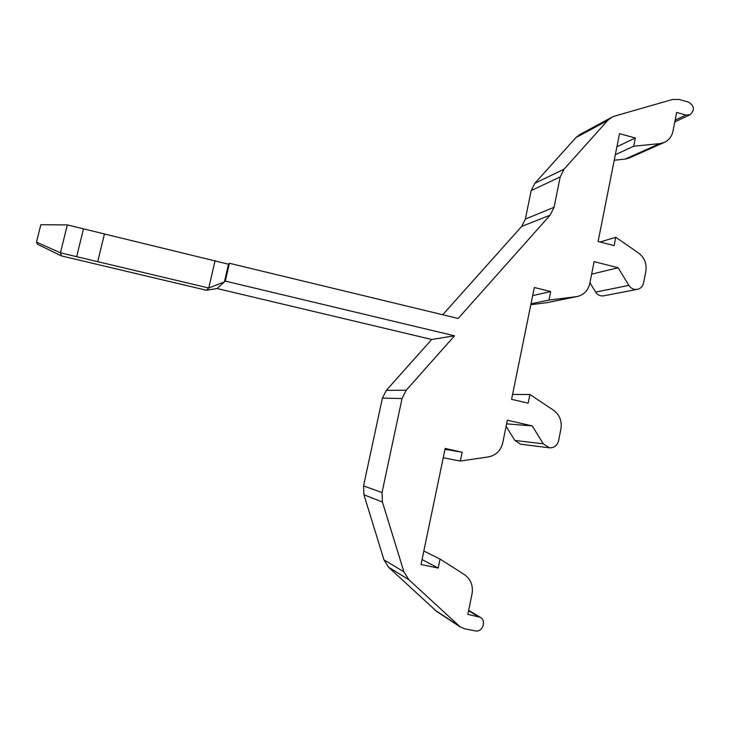 <?xml version="1.0" encoding="UTF-8"?>
<svg xmlns="http://www.w3.org/2000/svg" width="730" height="730" viewBox="0 0 730 730"><rect width="100%" height="100%" fill="white"/><g stroke="black" fill="none" stroke-linecap="round" stroke-linejoin="round"><path stroke-width="1.09" d="M228.499 264.205L67.324 224.913L40.825 224.721L36.5 242.141L37.431 244.231L61.393 255.901L60.453 252.826L208.743 288.012L206.462 290.266L217.12 288.532L431.695 339.477L386.325 390.349L382.401 398.105L363.549 485.915L363.932 494.767L383.971 559.873L388.597 567.265L436.686 611.439L460.228 626.924L464.919 628.849L475.148 630.866C482.493 632.7 486.846 620.801 480.148 617.242L467.857 614.404L472.064 593.709C473.314 585.542 470.731 579.164 464.316 574.556L440.062 559.052L438.201 568.049L421.018 564.518L445.19 448.448L462.145 452.226L460.32 461.05L488.352 456.925C495.944 455.383 500.734 450.702 502.724 442.909L507.341 420.215L532.234 425.9L543.275 443.803L549.371 447.8C554.125 447.964 557.182 445.647 558.55 440.847L560.932 428.857C562.091 420.973 559.572 414.722 553.367 410.105L529.916 394.501L528.164 403.161L511.584 399.328L534.323 287.501L550.685 291.571L548.969 300.076L577.156 296.562C583.863 294.874 588.07 290.531 589.776 283.523L594.111 261.641L618.155 267.755L628.886 285.366C631.003 288.505 633.832 289.828 637.363 289.345C640.694 288.532 642.774 286.37 643.605 282.875L645.849 271.304C646.935 263.694 644.471 257.58 638.467 252.954L615.764 237.268L614.122 245.627L598.107 241.502L619.514 133.672L635.319 137.997L633.704 146.201L659.747 143.627L664.264 142.432C668.926 140.196 671.846 136.428 673.005 131.117L676.619 112.438L685.935 115.039L690.051 114.719C694.987 110.075 694.449 105.868 688.436 102.09L679.137 99.472L672.586 99.462L614.651 116.097L611.694 117.311L607.643 120.505L564.071 169.159L560.22 176.915L554.052 207.302L550.164 215.131L458.166 318.472L229.412 263.274L228.499 264.205L224.42 281.889L225.296 281.096L454.534 335.818L406.218 390.231L402.038 398.525L382.018 492.567L382.429 502.048L403.909 571.782L408.855 579.693L460.228 626.924M506.109 426.274L514.869 440.464L520.59 444.214L549.371 447.8M530.829 304.684L546.952 302.658L577.156 296.562M589.931 282.729L595.662 292.119C597.651 295.057 600.315 296.289 603.637 295.832L637.363 289.345M614.24 160.226L625.008 159.14L629.26 158.008L664.264 142.432M611.694 117.311L579.766 134.566L575.943 137.578L534.844 183.294L531.203 190.585L525.354 219.064L521.695 226.41L442.727 314.749M229.412 263.274L225.296 281.096M615.335 154.714L633.704 146.201M616.914 146.785L635.319 137.997M600.078 242.013L615.764 237.268M591.629 274.161L618.155 267.755M531.011 303.78L548.969 300.076M532.672 295.613L550.685 291.571M512.588 394.41L529.916 394.501M506.593 423.884L532.234 425.9M443.256 457.756L460.32 461.05M445.008 449.351L462.145 452.226M422.049 559.563L438.201 568.049M423.838 551.013L440.062 559.052M431.695 339.477L454.534 335.818M217.12 288.532L224.42 281.889L208.743 288.012L215.113 260.564M61.393 255.901L206.462 290.266M104.463 233.865L97.72 261.668M83.475 228.809L76.659 256.677M67.324 224.913L60.453 252.826L36.5 242.141M521.695 226.41L550.164 215.131M525.354 219.064L554.052 207.302M531.203 190.585L560.22 176.915M534.844 183.294L564.071 169.159M575.943 137.578L607.643 120.505M675.122 120.185L685.935 115.039M625.008 159.14L659.747 143.627M595.662 292.119L628.886 285.366M545.839 302.84L575.97 296.754M514.869 440.464L543.275 443.803M468.596 610.773L478.068 616.439M435.053 610.161L458.486 625.555M388.597 567.265L408.855 579.693M383.971 559.873L403.909 571.782M363.932 494.767L382.429 502.048M363.549 485.915L382.018 492.567M382.401 398.105L402.038 398.525M386.325 390.349L406.218 390.231M674.785 121.937L690.051 114.719M468.678 610.389L480.148 617.242"/></g></svg>
